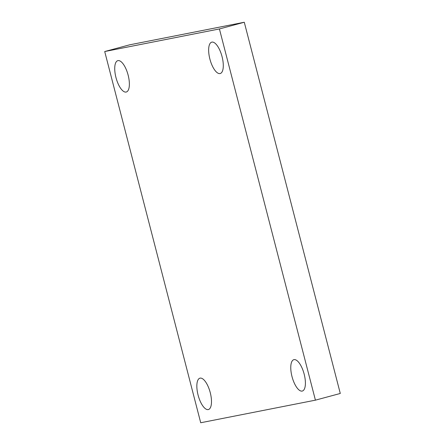 <?xml version="1.0" encoding="UTF-8"?>
<svg xmlns="http://www.w3.org/2000/svg" width="445" height="445" viewBox="0 0 445 445"><rect width="100%" height="100%" fill="white"/><g stroke="black" fill="none" stroke-linecap="round" stroke-linejoin="round"><path stroke-width="0.67" d="M219.418 28.947L315.422 400.161L200.717 422.75L104.714 51.537L219.418 28.947L244.283 22.25L340.286 393.463L315.422 400.161M126.119 92.059A16.248 6.191 -105.1 0 0 126.274 92.026A16.248 6.191 -105.1 0 0 128.026 74.727A16.248 6.191 -105.1 0 0 117.825 60.648A16.248 6.191 -105.1 0 0 116.017 77.742A16.248 6.191 -105.1 0 0 126.119 92.059M208.232 409.584A16.248 6.191 -105.1 0 0 208.388 409.545A16.248 6.191 -105.1 0 0 210.146 392.245A16.248 6.191 -105.1 0 0 199.939 378.167A16.248 6.191 -105.1 0 0 198.131 395.26A16.248 6.191 -105.1 0 0 208.232 409.584M302.149 391.088A16.248 6.191 -105.1 0 0 302.311 391.049A16.248 6.191 -105.1 0 0 304.063 373.75A16.248 6.191 -105.1 0 0 293.861 359.671A16.248 6.191 -105.1 0 0 292.053 376.765A16.248 6.191 -105.1 0 0 302.149 391.088M220.036 73.564A16.248 6.191 -105.1 0 0 220.192 73.531A16.248 6.191 -105.1 0 0 221.949 56.231A16.248 6.191 -105.1 0 0 211.742 42.153A16.248 6.191 -105.1 0 0 209.934 59.246A16.248 6.191 -105.1 0 0 220.036 73.564M104.714 51.537L129.578 44.839L244.283 22.25"/></g></svg>
